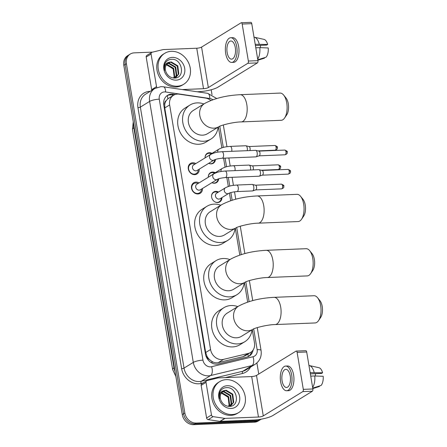 <?xml version="1.0" encoding="UTF-8"?>
<svg xmlns="http://www.w3.org/2000/svg" width="447" height="447" viewBox="0 0 447 447"><rect width="100%" height="100%" fill="white"/><g stroke="black" fill="none" stroke-linecap="round" stroke-linejoin="round"><path stroke-width="0.67" d="M221.924 197.608A5.811 4.945 -121.6 0 1 219.773 201.915A5.811 4.945 -121.6 0 1 217.661 202.547A5.811 4.945 -121.6 0 1 211.951 198.401A5.811 4.945 -121.6 0 1 213.683 192.014A5.811 4.945 -121.6 0 1 215.795 191.383A5.811 4.945 -121.6 0 1 218.499 192.042M208.308 177.219A5.811 4.945 -121.6 0 1 210.448 172.687A5.811 4.945 -121.6 0 1 212.56 172.056A5.811 4.945 -121.6 0 1 215.264 172.71M218.678 178.772A5.811 4.945 -121.6 0 1 216.538 182.588A5.811 4.945 -121.6 0 1 214.426 183.22A5.811 4.945 -121.6 0 1 211.928 182.667A5.448 4.638 58.4 0 0 214.046 183.069A5.448 4.638 58.4 0 0 216.024 182.477A5.448 4.638 58.4 0 0 218.024 179.018M205.072 157.892A5.811 4.945 -121.6 0 1 207.212 153.355A5.811 4.945 -121.6 0 1 209.325 152.723A5.811 4.945 -121.6 0 1 212.029 153.382M215.443 159.445A5.811 4.945 -121.6 0 1 213.303 163.256A5.811 4.945 -121.6 0 1 211.191 163.887A5.811 4.945 -121.6 0 1 208.693 163.339M202.48 188.478A6.18 5.258 -121.6 0 1 200.2 193.3A6.18 5.258 -121.6 0 1 197.96 193.97A6.18 5.258 -121.6 0 1 191.88 189.556A6.18 5.258 -121.6 0 1 193.724 182.767A6.18 5.258 -121.6 0 1 195.97 182.097A6.18 5.258 -121.6 0 1 199.055 182.912M199.245 169.15A6.18 5.258 -121.6 0 1 196.965 173.967A6.18 5.258 -121.6 0 1 194.724 174.643A6.18 5.258 -121.6 0 1 188.645 170.229A6.18 5.258 -121.6 0 1 190.489 163.44A6.18 5.258 -121.6 0 1 192.735 162.764A6.18 5.258 -121.6 0 1 195.82 163.58M210.822 100.486A10.896 9.27 58.4 0 0 205.553 98.072L179.169 94.177A10.896 9.27 58.4 0 0 177.481 94.088A10.896 9.27 58.4 0 0 173.525 95.272A10.896 9.27 58.4 0 0 169.648 104.944L210.576 349.52A10.896 9.27 58.4 0 0 223.55 359.377L248.286 353.421A10.896 9.27 58.4 0 0 250.599 352.459A10.896 9.27 58.4 0 0 254.477 342.793L252.281 329.668M209.487 359.572A10.896 9.27 -121.6 0 1 206.967 356.253L206.995 356.438A3.632 3.09 58.4 0 0 209.487 359.572L211.789 361.338C213.867 362.685 216.03 363.109 218.265 362.623L243 356.672L245.392 355.667L250.599 352.459M173.525 95.272L167.854 98.821L166.161 100.681A3.632 3.09 58.4 0 0 164.747 103.972A10.896 2.464 170.5 0 0 163.658 104.034M164.747 103.972L164.781 104.157A10.896 9.27 -121.6 0 1 166.161 100.681M164.781 104.157L164.759 107.95L205.687 352.527L206.967 356.253M247.666 302.077L244.414 282.633M239.793 255.047L235.312 228.272M230.697 200.686L229.423 193.07M228.328 186.511L226.819 177.509M225.092 167.184L223.584 158.177M221.857 147.851L218.371 127.015M261.216 419.169A10.896 9.27 -121.6 0 1 260.847 419.415A10.896 9.27 -121.6 0 1 256.891 420.599L196.194 423.052L194.892 423.851A10.896 9.27 -121.6 0 1 183.555 413.771L125.11 64.502A10.896 9.27 -121.6 0 1 128.987 54.836A10.896 9.27 -121.6 0 0 125.11 64.502L183.555 413.771A10.896 9.27 -121.6 0 0 194.892 423.851L255.595 421.398L194.892 423.851L193.59 424.65A10.896 9.27 -121.6 0 1 182.253 414.57L123.808 65.307A10.896 9.27 -121.6 0 1 127.686 55.635L130.289 54.037A10.896 9.27 -121.6 0 1 134.245 52.852L152.718 52.103M260.847 419.415L259.551 420.214A10.896 9.27 -121.6 0 1 255.595 421.398A10.896 9.27 -121.6 0 0 259.551 420.214L258.249 421.013A10.896 9.27 -121.6 0 1 254.293 422.197L193.59 424.65M175.269 94.473L173.296 94.183A10.896 9.27 58.4 0 0 171.609 94.093A10.896 9.27 58.4 0 0 167.653 95.278A10.896 9.27 58.4 0 0 163.775 104.944L205.464 354.069A10.896 9.27 58.4 0 0 218.438 363.925L246.878 357.075A10.896 9.27 58.4 0 0 249.197 356.119A10.896 9.27 58.4 0 0 253.103 350.035M167.022 95.708A10.896 9.27 -121.6 0 1 170.307 94.893A10.896 9.27 -121.6 0 1 171.994 94.982L173.609 95.222M196.194 423.052A10.896 9.27 -121.6 0 1 184.857 412.972L126.412 63.703A10.896 9.27 -121.6 0 1 130.289 54.037M211.18 89.763L212.012 94.736M256.896 362.964L258.752 374.05M251.616 351.722A10.896 9.27 -121.6 0 1 248.526 356.482M177.191 86.21A18.159 15.449 -121.6 0 1 159.339 73.241A18.159 15.449 -121.6 0 1 164.764 53.294A18.159 15.449 -121.6 0 1 171.352 51.316A18.159 15.449 -121.6 0 1 189.21 64.284A18.159 15.449 -121.6 0 1 183.784 84.232A18.159 15.449 -121.6 0 1 177.191 86.21M183.784 84.232L182.488 85.031A18.159 15.449 -121.6 0 1 175.894 87.009A18.159 15.449 -121.6 0 1 158.037 74.04A18.159 15.449 -121.6 0 1 163.462 54.093L164.764 53.294M172.369 57.389A11.84 10.074 -121.6 0 1 184.689 68.341A11.84 10.074 -121.6 0 1 176.179 80.136A11.84 10.074 -121.6 0 1 163.859 69.184A11.84 10.074 -121.6 0 1 172.369 57.389M174.341 78.069C185.712 78.326 182.376 58.641 171.922 59.306C169.067 59.322 166.882 60.518 165.362 62.898C164.133 65.206 163.876 67.76 164.591 70.57C163.937 65.692 165.586 62.904 169.542 62.206A8.208 6.984 -121.6 0 0 168.351 62.77A8.208 6.984 -121.6 0 0 165.943 71.906C167.647 75.772 170.447 77.828 174.341 78.069M175.716 77.499L178.275 74.241L177.297 66.145L170.732 62.245L168.117 62.915M174.358 78.069L175.978 77.348L178.789 73.923L177.817 65.826L171.246 61.926L169.542 62.206M174.598 77.99L176.213 75.509L175.235 67.413L168.664 63.513L167.156 63.731M174.889 77.89L176.727 75.191L175.749 67.095L169.184 63.195L167.385 63.508M173.525 78.024L174.146 76.783L173.168 68.682L166.345 64.793M173.81 78.052L174.66 76.465L173.687 68.369L167.117 64.463L166.53 64.502M166.485 64.569L173.453 69.151M151.891 90.311A1.816 1.548 -121.6 0 1 151.656 89.646L156.534 86.645L151.075 54.02L146.197 57.02A1.816 1.548 -121.6 0 1 146.845 55.411L151.723 52.411A1.816 1.548 58.4 0 0 151.075 54.02M151.656 89.646L146.197 57.02M197.116 91.764L198.636 91.702A14.527 3.285 170.5 0 0 217.918 87.187L257.422 62.893L247.839 63.278L208.336 87.573A3.632 0.821 -9.5 0 1 203.514 88.702L182.203 89.562M241.285 22.736L250.868 22.35A1.816 0.86 87.7 0 1 251.756 23.663L242.173 24.054A1.816 0.86 -92.3 0 0 241.285 22.736A1.816 0.86 -92.3 0 0 241.067 22.808L201.563 47.097A3.632 0.821 -9.5 0 1 196.741 48.226L163.339 49.578A1.816 1.548 58.4 0 0 163.066 49.611L152.109 52.249A1.816 1.548 58.4 0 0 151.723 52.411M247.839 63.278A1.816 0.86 -92.3 0 0 248.359 61.038L257.947 60.652L251.756 23.663M257.947 60.652A1.816 0.86 87.7 0 1 257.422 62.893M248.359 61.038L242.173 24.054M156.534 86.645A1.816 1.548 58.4 0 0 156.88 87.495M235.284 47.578A9.08 4.308 -92.3 0 0 230.853 41.007A9.08 4.308 -92.3 0 0 227.154 52.578A9.08 4.308 -92.3 0 0 231.585 59.149A9.08 4.308 -92.3 0 0 235.284 47.578M255.416 45.538L266.663 45.08L267.664 44.465L255.209 44.309M260.662 45.326A7.264 3.447 -92.3 0 0 260.366 47.656M231.719 62.418L233.636 62.34A12.348 5.856 -92.3 0 0 238.664 46.605A12.348 5.856 -92.3 0 0 232.641 37.665L230.725 37.744A12.348 5.856 -92.3 0 0 225.696 53.478A12.348 5.856 -92.3 0 0 231.719 62.418A12.348 5.856 -92.3 0 0 236.748 46.678A12.348 5.856 -92.3 0 0 230.725 37.744M257.69 59.121A11.985 5.682 -92.3 0 0 259.819 47.633L268.245 47.958A9.443 4.481 -92.3 0 1 266.11 57.166L257.796 59.764M255.796 47.795L259.819 47.633M257.874 60.233L264.484 58.166L264.406 57.702M259.232 44.147A11.985 5.682 -92.3 0 0 254.46 37.241A11.985 5.682 -92.3 0 0 254.019 37.179M267.664 44.465A9.443 4.481 -92.3 0 0 263.993 39.381L254.46 37.241M232.138 414.537A18.159 15.449 -121.6 0 1 214.281 401.568A18.159 15.449 -121.6 0 1 219.706 381.621A18.159 15.449 -121.6 0 1 226.299 379.643A18.159 15.449 -121.6 0 1 244.151 392.611A18.159 15.449 -121.6 0 1 238.732 412.559A18.159 15.449 -121.6 0 1 232.138 414.537M238.732 412.559L237.43 413.358A18.159 15.449 -121.6 0 1 230.836 415.336A18.159 15.449 -121.6 0 1 212.979 402.373A18.159 15.449 -121.6 0 1 218.404 382.42L219.706 381.621M227.316 385.716A11.84 10.074 -121.6 0 1 239.631 396.673A11.84 10.074 -121.6 0 1 231.121 408.469A11.84 10.074 -121.6 0 1 218.801 397.512A11.84 10.074 -121.6 0 1 227.316 385.716M229.289 406.401C240.659 406.658 237.318 386.968 226.869 387.638C224.014 387.65 221.824 388.851 220.304 391.231C219.075 393.533 218.818 396.092 219.538 398.903C218.879 394.019 220.527 391.231 224.483 390.538A8.208 6.984 -121.6 0 0 223.293 391.097A8.208 6.984 -121.6 0 0 220.885 400.238C222.589 404.105 225.389 406.161 229.289 406.401M230.663 405.831L233.217 402.574L232.244 394.472L225.674 390.572L223.064 391.248M229.3 406.401L230.92 405.68L233.736 402.255L232.758 394.159L226.193 390.253L224.483 390.538M229.54 406.323L231.155 403.842L230.177 395.746L223.612 391.84L222.098 392.064M229.831 406.217L231.669 403.524L230.697 395.427L224.126 391.527L222.327 391.84M228.467 406.357L229.087 405.111L228.115 397.014L221.287 393.12M228.752 406.379L229.607 404.792L228.629 396.696L222.064 392.796L221.477 392.835M221.433 392.896L228.395 397.478M283.661 95.088L286.046 98.055A9.985 4.738 87.7 0 1 288.309 103.816A9.985 4.738 87.7 0 1 286.728 114.868L284.583 118.014A13.617 6.459 -92.3 0 0 286.739 102.944A13.617 6.459 -92.3 0 0 283.661 95.088A13.617 6.459 -92.3 0 0 280.096 93.082L240.162 94.697A13.617 6.459 87.7 0 1 246.805 104.553A13.617 6.459 87.7 0 1 241.257 121.914L281.191 120.299A13.617 6.459 -92.3 0 0 284.583 118.014M218.924 126.68A13.617 11.588 58.4 0 1 213.979 128.16A13.617 11.588 58.4 0 1 199.809 115.561A13.617 11.588 58.4 0 1 204.653 103.475L193.272 110.47A13.617 11.588 58.4 0 0 189.204 125.434A13.617 11.588 58.4 0 0 202.597 135.156A13.617 11.588 58.4 0 0 207.542 133.675L218.924 126.68C220.483 125.361 233.625 121.942 241.257 121.914M218.13 127.166A19.975 16.997 -121.6 0 1 210.872 139.09A19.975 16.997 -121.6 0 1 203.62 141.263A19.975 16.997 -121.6 0 1 183.98 127.004A19.975 16.997 -121.6 0 1 189.947 105.056A19.975 16.997 -121.6 0 1 197.194 102.883A19.975 16.997 -121.6 0 1 203.866 103.961M210.872 139.09L205.994 142.09A19.975 16.997 -121.6 0 1 198.742 144.264A19.975 16.997 -121.6 0 1 179.102 129.999A19.975 16.997 -121.6 0 1 185.069 108.057L189.947 105.056M300.602 196.345L302.993 199.306A9.985 4.738 87.7 0 1 305.256 205.067A9.985 4.738 87.7 0 1 303.675 216.124L301.529 219.27A13.617 6.459 -92.3 0 0 303.686 204.201A13.617 6.459 -92.3 0 0 300.602 196.345A13.617 6.459 -92.3 0 0 297.037 194.339L257.103 195.954A13.617 6.459 87.7 0 1 263.752 205.81A13.617 6.459 87.7 0 1 258.204 223.17L298.138 221.556A13.617 6.459 -92.3 0 0 301.529 219.27M235.865 227.931A13.617 11.588 58.4 0 1 230.92 229.417A13.617 11.588 58.4 0 1 216.75 216.817A13.617 11.588 58.4 0 1 221.6 204.732L210.219 211.727A13.617 11.588 58.4 0 0 206.151 226.69A13.617 11.588 58.4 0 0 219.544 236.413A13.617 11.588 58.4 0 0 224.483 234.932L235.865 227.931C237.43 226.618 250.566 223.193 258.204 223.17M235.077 228.417A19.975 16.997 -121.6 0 1 227.814 240.346A19.975 16.997 -121.6 0 1 220.561 242.52A19.975 16.997 -121.6 0 1 200.921 228.255A19.975 16.997 -121.6 0 1 206.888 206.313A19.975 16.997 -121.6 0 1 214.141 204.139A19.975 16.997 -121.6 0 1 220.807 205.218M227.814 240.346L222.936 243.341A19.975 16.997 -121.6 0 1 215.689 245.52A19.975 16.997 -121.6 0 1 196.043 231.255A19.975 16.997 -121.6 0 1 202.01 209.313L206.888 206.313M309.698 250.706L312.09 253.667A9.985 4.738 87.7 0 1 314.353 259.428A9.985 4.738 87.7 0 1 312.771 270.485L310.626 273.631A13.617 6.459 -92.3 0 0 312.783 258.562A13.617 6.459 -92.3 0 0 309.698 250.706A13.617 6.459 -92.3 0 0 306.134 248.7L266.2 250.314A13.617 6.459 87.7 0 1 272.849 260.171A13.617 6.459 87.7 0 1 267.3 277.531L307.234 275.916A13.617 6.459 -92.3 0 0 310.626 273.631M244.962 282.297A13.617 11.588 58.4 0 1 240.017 283.778A13.617 11.588 58.4 0 1 225.847 271.178A13.617 11.588 58.4 0 1 230.697 259.092L219.315 266.088A13.617 11.588 58.4 0 0 215.247 281.051A13.617 11.588 58.4 0 0 228.64 290.773A13.617 11.588 58.4 0 0 233.585 289.293L244.962 282.297C246.526 280.979 259.662 277.553 267.3 277.531M244.174 282.778A19.975 16.997 -121.6 0 1 236.91 294.707A19.975 16.997 -121.6 0 1 229.657 296.881A19.975 16.997 -121.6 0 1 210.017 282.616A19.975 16.997 -121.6 0 1 215.985 260.674A19.975 16.997 -121.6 0 1 223.237 258.5A19.975 16.997 -121.6 0 1 229.903 259.578M236.91 294.707L232.032 297.708A19.975 16.997 -121.6 0 1 224.785 299.881A19.975 16.997 -121.6 0 1 205.145 285.616A19.975 16.997 -121.6 0 1 211.107 263.674L215.985 260.674M317.571 297.736L319.963 300.702A9.985 4.738 87.7 0 1 322.22 306.463A9.985 4.738 87.7 0 1 320.639 317.515L318.499 320.667A13.617 6.459 -92.3 0 0 320.65 305.592A13.617 6.459 -92.3 0 0 317.571 297.736A13.617 6.459 -92.3 0 0 314.006 295.735L274.072 297.344A13.617 6.459 87.7 0 1 280.716 307.206A13.617 6.459 87.7 0 1 275.173 324.561L315.107 322.952A13.617 6.459 -92.3 0 0 318.499 320.667M252.834 329.327A13.617 11.588 58.4 0 1 247.889 330.814A13.617 11.588 58.4 0 1 233.72 318.208A13.617 11.588 58.4 0 1 238.564 306.128L227.188 313.123A13.617 11.588 58.4 0 0 223.12 328.087A13.617 11.588 58.4 0 0 236.508 337.809A13.617 11.588 58.4 0 0 241.453 336.328L252.834 329.327C254.399 328.014 267.535 324.589 275.173 324.561M252.041 329.813A19.975 16.997 -121.6 0 1 244.783 341.743A19.975 16.997 -121.6 0 1 237.53 343.916A19.975 16.997 -121.6 0 1 217.89 329.651A19.975 16.997 -121.6 0 1 223.858 307.709A19.975 16.997 -121.6 0 1 231.11 305.536A19.975 16.997 -121.6 0 1 237.776 306.608M244.783 341.743L239.905 344.738A19.975 16.997 -121.6 0 1 232.652 346.917A19.975 16.997 -121.6 0 1 213.012 332.652A19.975 16.997 -121.6 0 1 218.98 310.71L223.858 307.709M194.853 164.178A5.448 4.638 58.4 0 0 192.528 163.669A5.448 4.638 58.4 0 0 190.551 164.261A5.448 4.638 58.4 0 0 188.925 170.246A5.448 4.638 58.4 0 0 194.283 174.14A5.448 4.638 58.4 0 0 196.255 173.542A5.448 4.638 58.4 0 0 198.272 169.748M193.64 164.921A3.269 2.783 58.4 0 0 192.668 168.508A3.269 2.783 58.4 0 0 195.881 170.843A3.269 2.783 58.4 0 0 197.066 170.486L214.102 160.015A3.269 2.783 58.4 0 1 212.917 160.367A3.269 2.783 58.4 0 1 209.554 157.54A3.269 2.783 58.4 0 1 210.682 154.444L193.64 164.921M222.165 158.238A3.269 1.548 87.7 0 0 223.528 154.271A3.269 1.548 87.7 0 0 223.494 154.07A3.269 1.548 87.7 0 0 221.902 151.706L255.572 150.343A3.269 1.548 87.7 0 1 255.785 150.365A3.269 1.548 87.7 0 1 257.17 152.712A3.269 1.548 87.7 0 1 256.232 156.752A3.269 1.548 87.7 0 1 256.047 156.841A3.269 1.548 87.7 0 1 255.835 156.875L222.165 158.238C218.404 158.568 215.717 159.16 214.102 160.015M258.807 151.125A2.358 1.117 87.7 0 1 258.958 151.136A2.358 1.117 87.7 0 1 259.958 152.829A2.358 1.117 87.7 0 1 259.282 155.752A2.358 1.117 87.7 0 1 259.148 155.813A2.358 1.117 87.7 0 1 259.003 155.841M198.088 183.505A5.448 4.638 58.4 0 0 195.764 183.002A5.448 4.638 58.4 0 0 193.786 183.594A5.448 4.638 58.4 0 0 192.16 189.578A5.448 4.638 58.4 0 0 197.513 193.467A5.448 4.638 58.4 0 0 199.491 192.875A5.448 4.638 58.4 0 0 201.508 189.075M196.876 184.248A3.269 2.783 58.4 0 0 195.903 187.841A3.269 2.783 58.4 0 0 199.116 190.176A3.269 2.783 58.4 0 0 200.301 189.819L217.337 179.342A3.269 2.783 58.4 0 1 216.152 179.7A3.269 2.783 58.4 0 1 212.789 176.872A3.269 2.783 58.4 0 1 213.917 173.771L196.876 184.248M225.4 177.565A3.269 1.548 87.7 0 0 226.763 173.598A3.269 1.548 87.7 0 0 226.73 173.402A3.269 1.548 87.7 0 0 225.137 171.033L258.807 169.676A3.269 1.548 87.7 0 1 259.02 169.698A3.269 1.548 87.7 0 1 260.405 172.039A3.269 1.548 87.7 0 1 259.467 176.079A3.269 1.548 87.7 0 1 259.282 176.168A3.269 1.548 87.7 0 1 259.07 176.207L225.4 177.565C221.639 177.9 218.952 178.493 217.337 179.342M262.043 170.452A2.358 1.117 87.7 0 1 262.193 170.469A2.358 1.117 87.7 0 1 263.194 172.162A2.358 1.117 87.7 0 1 262.518 175.079A2.358 1.117 87.7 0 1 262.378 175.14A2.358 1.117 87.7 0 1 262.238 175.168M211.381 153.779A5.448 4.638 58.4 0 0 209.056 153.271A5.448 4.638 58.4 0 0 207.078 153.863A5.448 4.638 58.4 0 0 205.061 157.623M208.704 163.334A5.448 4.638 58.4 0 0 210.811 163.742A5.448 4.638 58.4 0 0 212.789 163.144A5.448 4.638 58.4 0 0 214.789 159.685M231.691 151.309A3.269 1.548 87.7 0 0 231.797 148.952A3.269 1.548 87.7 0 0 231.764 148.75A3.269 1.548 87.7 0 0 230.171 146.387C226.305 146.823 223.774 146.717 218.952 149.125L210.174 154.522A3.269 2.783 58.4 0 0 209.464 155.193M230.171 146.387L245.699 145.756A3.269 1.548 87.7 0 1 245.906 145.778A3.269 1.548 87.7 0 1 247.292 148.125A3.269 1.548 87.7 0 1 247.219 150.684M248.929 146.538A2.358 1.117 87.7 0 1 249.08 146.549A2.358 1.117 87.7 0 1 250.08 148.248A2.358 1.117 87.7 0 1 249.862 150.578M214.616 173.112A5.448 4.638 58.4 0 0 212.291 172.603A5.448 4.638 58.4 0 0 210.313 173.196A5.448 4.638 58.4 0 0 208.296 176.956M234.926 170.637A3.269 1.548 87.7 0 0 235.033 168.279A3.269 1.548 87.7 0 0 234.999 168.083A3.269 1.548 87.7 0 0 233.407 165.714C229.54 166.15 227.009 166.049 222.187 168.452L213.409 173.849A3.269 2.783 58.4 0 0 212.694 174.52M233.407 165.714L248.934 165.088A3.269 1.548 87.7 0 1 249.141 165.111A3.269 1.548 87.7 0 1 250.527 167.452A3.269 1.548 87.7 0 1 250.454 170.011M252.164 165.865A2.358 1.117 87.7 0 1 252.315 165.882A2.358 1.117 87.7 0 1 253.315 167.575A2.358 1.117 87.7 0 1 253.097 169.905M217.851 192.439A5.448 4.638 58.4 0 0 215.527 191.931A5.448 4.638 58.4 0 0 213.549 192.523A5.448 4.638 58.4 0 0 211.532 196.283M214.99 201.91A5.448 4.638 58.4 0 0 217.281 202.402A5.448 4.638 58.4 0 0 219.253 201.804A5.448 4.638 58.4 0 0 221.276 198.01M216.639 193.182A3.269 2.783 58.4 0 0 215.666 196.775A3.269 2.783 58.4 0 0 218.879 199.105A3.269 2.783 58.4 0 0 220.064 198.753L228.842 193.35A3.269 2.783 58.4 0 1 227.657 193.707A3.269 2.783 58.4 0 1 224.293 190.88A3.269 2.783 58.4 0 1 225.422 187.785L216.639 193.182M236.904 191.579A3.269 1.548 87.7 0 0 238.268 187.611A3.269 1.548 87.7 0 0 238.234 187.41A3.269 1.548 87.7 0 0 236.642 185.047L252.169 184.415A3.269 1.548 87.7 0 1 252.376 184.438A3.269 1.548 87.7 0 1 253.762 186.785A3.269 1.548 87.7 0 1 252.823 190.824A3.269 1.548 87.7 0 1 252.639 190.914A3.269 1.548 87.7 0 1 252.432 190.947L236.904 191.579C233.144 191.908 230.456 192.501 228.842 193.35M255.399 185.198A2.358 1.117 87.7 0 1 255.55 185.209A2.358 1.117 87.7 0 1 256.55 186.907A2.358 1.117 87.7 0 1 255.874 189.824A2.358 1.117 87.7 0 1 255.74 189.886A2.358 1.117 87.7 0 1 255.6 189.914M211.476 414.978A1.816 1.548 58.4 0 0 213.085 416.643L224.774 418.364A1.816 1.548 58.4 0 0 225.053 418.381L220.175 421.381A1.816 1.548 -121.6 0 1 219.896 421.365L208.207 419.644A1.816 1.548 -121.6 0 1 206.603 417.979L211.476 414.978L206.017 382.353L201.139 385.353A1.816 1.548 -121.6 0 1 201.787 383.738L206.665 380.743A1.816 1.548 58.4 0 0 206.017 382.353M206.603 417.979L201.139 385.353M220.175 421.381L253.583 420.029A14.527 3.285 170.5 0 0 272.866 415.514L312.369 391.226L302.781 391.611L263.277 415.906A3.632 0.821 -9.5 0 1 258.461 417.034L225.053 418.381M296.227 351.068L305.815 350.683A1.816 0.86 87.7 0 1 306.698 351.996L297.115 352.381A1.816 0.86 -92.3 0 0 296.227 351.068A1.816 0.86 -92.3 0 0 296.009 351.135L256.505 375.43A3.632 0.821 -9.5 0 1 251.683 376.558L218.281 377.905A1.816 1.548 58.4 0 0 218.007 377.944L207.05 380.581A1.816 1.548 58.4 0 0 206.665 380.743M302.781 391.611A1.816 0.86 -92.3 0 0 303.306 389.365L312.889 388.979L306.698 351.996M312.889 388.979A1.816 0.86 87.7 0 1 312.369 391.226M303.306 389.365L297.115 352.381M290.232 375.91A9.08 4.308 -92.3 0 0 285.801 369.339A9.08 4.308 -92.3 0 0 282.102 380.911A9.08 4.308 -92.3 0 0 286.533 387.482A9.08 4.308 -92.3 0 0 290.232 375.91M310.358 373.865L321.605 373.413L322.605 372.798L310.151 372.636M315.61 373.653A7.264 3.447 -92.3 0 0 315.308 375.983M286.661 390.745L288.578 390.672A12.348 5.856 -92.3 0 0 293.606 374.932A12.348 5.856 -92.3 0 0 287.583 365.992L285.667 366.071A12.348 5.856 -92.3 0 0 280.638 381.811A12.348 5.856 -92.3 0 0 286.661 390.745A12.348 5.856 -92.3 0 0 291.69 375.011A12.348 5.856 -92.3 0 0 285.667 366.071M312.632 387.448A11.985 5.682 -92.3 0 0 314.761 375.966L323.192 376.285A9.443 4.481 -92.3 0 1 321.052 385.498L312.738 388.097M310.738 376.128L314.761 375.966M312.816 388.566L319.426 386.493L319.348 386.029M314.18 372.474A11.985 5.682 -92.3 0 0 309.402 365.573A11.985 5.682 -92.3 0 0 308.961 365.506M322.605 372.798A9.443 4.481 -92.3 0 0 318.934 367.708L309.402 365.573M212.146 363.132A10.896 5.515 -103.5 0 0 211.789 361.338M167.854 98.821A10.896 4.66 -81.6 0 0 167.245 95.608M248.23 356.622A10.896 5.515 -103.5 0 0 247.945 354.097M206.995 356.438A10.896 2.464 170.5 0 0 206.128 356.482M164.759 107.95L169.648 104.944M243 356.672L248.286 353.421M218.265 362.623L223.55 359.377M205.687 352.527L210.576 349.52M175.9 376.581L172.643 369.513A12.712 2.878 -9.5 0 1 173.995 367.87A14.527 12.36 58.4 0 0 175.045 371.491M133.659 124.16A14.527 12.36 58.4 0 0 133.826 127.814A12.712 2.878 170.5 0 0 132.468 129.462L133.262 121.785M134.229 127.563L133.826 127.814L173.995 367.87L174.397 367.618M182.253 414.57L184.857 412.972M123.808 65.307L126.412 63.703M254.293 422.197L256.891 420.599M212.839 99.742A7.264 6.18 58.4 0 0 209.805 98.496L165.613 91.981A7.264 6.18 58.4 0 0 164.49 91.92A7.264 6.18 58.4 0 0 159.266 99.156L202.944 360.142A7.264 6.18 58.4 0 0 210.498 366.864A7.264 6.18 58.4 0 0 211.593 366.713L253.019 356.74A7.264 6.18 58.4 0 0 257.148 349.655L253.678 328.908M253.019 356.74A7.264 3.677 -103.5 0 1 252.03 365.568L210.598 375.541A14.527 12.36 -121.6 0 1 208.414 375.843A14.527 12.36 -121.6 0 1 193.3 362.4L149.628 101.413A14.527 12.36 -121.6 0 1 154.796 88.523L145.526 94.222A14.527 12.36 58.4 0 0 140.358 107.112L184.035 368.099A14.527 12.36 58.4 0 0 199.15 381.542A14.527 12.36 58.4 0 0 201.334 381.241L242.76 371.267A14.527 12.36 58.4 0 0 245.856 369.987L255.12 364.288A14.527 12.36 -121.6 0 1 252.03 365.568L242.76 371.267A1.816 0.922 76.5 0 0 242.514 373.474L225.271 377.626M203.027 382.978L201.083 383.448A16.343 13.907 -121.6 0 1 181.622 368.663L137.95 107.677A1.816 0.413 170.5 0 0 140.358 107.112L149.628 101.413A7.264 1.643 -9.5 0 1 159.266 99.156M201.083 383.448A1.816 0.922 76.5 0 1 201.334 381.241L210.598 375.541A7.264 3.677 -103.5 0 0 211.593 366.713M137.95 107.677A16.343 13.907 -121.6 0 1 149.7 91.395A16.343 13.907 -121.6 0 1 150.142 91.384M250.465 367.149A16.343 13.907 -121.6 0 1 242.514 373.474M202.944 360.142A7.264 1.643 -9.5 0 0 193.3 362.4L184.035 368.099A1.816 0.413 170.5 0 1 181.622 368.663M249.113 301.613L245.805 281.873M241.24 254.583L236.709 227.512M232.144 200.222L230.864 192.573M229.78 186.092L228.333 177.448M226.545 166.759L225.098 158.121M223.31 147.432L219.768 126.255M257.148 349.655A7.264 1.643 -9.5 0 1 261.065 350.454L257.243 327.612M209.805 98.496A7.264 3.107 -81.6 0 0 207.615 93.311L163.423 86.796A7.264 3.107 -81.6 0 1 165.613 91.981M171.994 94.982L173.296 94.183M208.336 87.573L201.563 47.097M203.514 88.702L196.741 48.226M285.002 154.791C288.343 153.483 286.885 152.695 287.237 152.041C287.65 151.522 286.845 150.868 284.812 150.075A2.358 1.117 87.7 0 1 285.963 151.779A2.358 1.117 87.7 0 1 285.002 154.791L259.07 155.835M287.237 152.041A2.358 0.536 170.5 0 0 285.963 151.779M288.237 174.118C291.578 172.81 290.12 172.022 290.466 171.374C290.885 170.849 290.075 170.195 288.047 169.402A2.358 1.117 87.7 0 1 289.198 171.112A2.358 1.117 87.7 0 1 288.237 174.118L262.305 175.168M290.466 171.374A2.358 0.536 170.5 0 0 289.198 171.112M275.123 150.203C278.464 148.896 277.011 148.108 277.358 147.454C277.777 146.934 276.967 146.281 274.933 145.487A2.358 1.117 87.7 0 1 276.09 147.197A2.358 1.117 87.7 0 1 275.123 150.203L257.964 150.896M277.358 147.454A2.358 0.536 170.5 0 0 276.09 147.197M218.952 149.125A3.269 2.783 58.4 0 0 217.812 152.153M278.358 169.536C281.699 168.223 280.247 167.441 280.593 166.787C281.012 166.267 280.202 165.608 278.168 164.814A2.358 1.117 87.7 0 1 279.319 166.524A2.358 1.117 87.7 0 1 278.358 169.536L261.199 170.229M280.593 166.787A2.358 0.536 170.5 0 0 279.319 166.524M222.187 168.452A3.269 2.783 58.4 0 0 221.047 171.48M281.593 188.863C284.935 187.556 283.482 186.768 283.828 186.114C284.247 185.594 283.437 184.941 281.403 184.147A2.358 1.117 87.7 0 1 282.554 185.857A2.358 1.117 87.7 0 1 281.593 188.863L255.667 189.908M283.828 186.114A2.358 0.536 170.5 0 0 282.554 185.857M263.277 415.906L256.505 375.43M258.461 417.034L251.683 376.558M219.896 421.365L224.774 418.364M213.085 416.643L208.207 419.644M172.643 369.513L132.468 129.462M163.423 86.796L160.942 86.662L154.796 88.523M255.12 364.288C259.869 360.997 261.853 356.388 261.065 350.454M252.717 300.591L249.37 280.582M244.85 253.555L240.274 226.221M235.753 199.194L234.513 191.802M233.435 185.354L232.088 177.297M230.199 166.021L228.853 157.964M226.964 146.694L223.327 124.964M216.711 98.513L207.615 93.311M204.653 103.475C214.342 98.34 226.182 95.418 240.162 94.697M221.6 204.732C231.289 199.597 243.123 196.674 257.103 195.954M230.697 259.092C240.385 253.957 252.22 251.035 266.2 250.314M238.564 306.128C248.258 300.993 260.093 298.065 274.072 297.344M190.551 164.261L188.757 165.368M259.148 155.813L256.047 156.841M196.255 173.542L194.467 174.648M221.902 151.706C218.035 152.142 215.504 152.036 210.682 154.444M258.958 151.136L255.785 150.365M284.812 150.075L258.88 151.12M193.786 183.594L191.992 184.695M262.378 175.14L259.282 176.168M199.491 192.875L197.703 193.976M225.137 171.033C221.271 171.469 218.734 171.369 213.917 173.771M262.193 170.469L259.02 169.698M288.047 169.402L262.115 170.452M207.078 153.863L205.938 154.567M212.789 163.144L211.649 163.848M249.08 146.549L245.906 145.778M274.933 145.487L249.007 146.532M210.313 173.196L209.174 173.894M216.024 182.477L214.878 183.175M252.315 165.882L249.141 165.111M278.168 164.814L252.242 165.865M213.549 192.523L212.409 193.227M236.642 185.047C232.775 185.483 230.244 185.376 225.422 187.785M255.74 189.886L252.639 190.914M219.253 201.804L218.114 202.508M255.55 185.209L252.376 184.438M281.403 184.147L255.477 185.192"/></g></svg>
